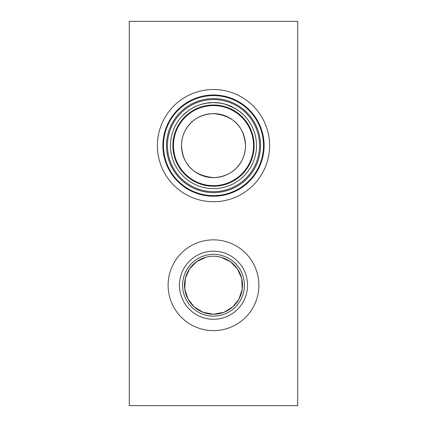 <?xml version="1.0" encoding="UTF-8"?>
<svg xmlns="http://www.w3.org/2000/svg" width="427" height="427" viewBox="0 0 427 427"><rect width="100%" height="100%" fill="white"/><g stroke="black" fill="none" stroke-linecap="round" stroke-linejoin="round"><path stroke-width="0.64" d="M213.5 195.635C223.545 194.979 223.545 194.979 213.5 195.635C203.449 194.979 203.449 194.979 213.5 195.635L208.947 195.427M208.195 195.352L206.385 195.123M213.5 256.243C203.455 257.38 203.455 257.38 213.5 256.243C203.455 257.38 203.455 257.38 213.5 256.243A28.999 28.999 0 0 0 184.501 285.241A28.999 28.999 0 0 0 213.5 314.24A28.999 28.999 0 0 0 242.499 285.241A28.999 28.999 0 0 0 213.5 256.243C223.545 257.38 223.545 257.38 213.5 256.243M207.447 103.04L213.5 102.608C196.5 102.048 183.327 114.553 183.242 115.055C183.375 114.527 196.452 102.064 213.5 102.608L219.686 103.056M183.397 114.9L188.403 110.694M192.022 108.357L196.484 106.12M201.613 104.284L204.41 103.58M269.608 145.618A56.108 56.108 0 0 0 213.5 89.51A56.108 56.108 0 0 0 157.392 145.618A56.108 56.108 0 0 0 213.5 201.725A56.108 56.108 0 0 0 269.608 145.618M163.482 145.618A50.018 50.018 0 0 0 213.5 195.635A50.018 50.018 0 0 0 263.518 145.618A50.018 50.018 0 0 0 213.5 95.6A50.018 50.018 0 0 0 163.482 145.618A50.018 50.018 0 0 1 213.5 95.6A50.018 50.018 0 0 1 263.518 145.618M260.518 145.618A47.018 47.018 0 0 0 213.5 98.6A47.018 47.018 0 0 0 166.482 145.618A47.018 47.018 0 0 0 213.5 192.636A47.018 47.018 0 0 0 260.518 145.618M259.547 145.618A46.047 46.047 0 0 0 213.5 99.571A46.047 46.047 0 0 0 167.453 145.618A46.047 46.047 0 0 0 213.5 191.664A46.047 46.047 0 0 0 259.547 145.618M256.504 145.618A43.004 43.004 0 0 0 213.5 102.608A43.004 43.004 0 0 0 170.496 145.618A43.004 43.004 0 0 0 213.5 188.622A43.004 43.004 0 0 0 256.504 145.618M225.381 104.284L235.037 108.389M238.608 110.7L241.367 112.861M213.5 102.608C230.489 102.048 243.684 114.559 243.758 115.055C243.657 114.527 230.447 102.037 213.5 102.608M173.469 145.618A40.031 40.031 0 0 0 213.5 185.649A40.031 40.031 0 0 0 253.531 145.618A40.031 40.031 0 0 0 213.5 105.586A40.031 40.031 0 0 0 173.469 145.618A40.031 40.031 0 0 1 213.5 105.586A40.031 40.031 0 0 1 253.531 145.618M213.5 113.593C194.493 114.431 181.929 127.657 181.475 145.618C182.847 164.838 193.522 175.513 213.5 177.643C232.475 176.842 245.082 163.546 245.525 145.618A32.025 32.025 0 0 0 213.5 113.593A32.025 32.025 0 0 0 181.475 145.618A32.025 32.025 0 0 0 213.5 177.643A32.025 32.025 0 0 0 245.525 145.618C244.116 126.371 233.441 115.696 213.5 113.593M213.5 254.353A30.888 30.888 0 0 0 182.612 285.241A30.888 30.888 0 0 0 213.5 316.129A30.888 30.888 0 0 0 244.388 285.241A30.888 30.888 0 0 0 213.5 254.353M213.5 251.199A34.043 34.043 0 0 0 179.457 285.241A34.043 34.043 0 0 0 213.5 319.284A34.043 34.043 0 0 0 247.543 285.241A34.043 34.043 0 0 0 213.5 251.199M213.5 239.851A45.39 45.39 0 0 0 168.11 285.241A45.39 45.39 0 0 0 213.5 330.631A45.39 45.39 0 0 0 258.89 285.241A45.39 45.39 0 0 0 213.5 239.851M205.937 257.246L196.543 261.719L189.508 268.951L185.329 278.356L184.758 289.09L187.981 299.017L194.242 306.922L202.98 312.265L213.5 314.24L223.999 312.276L232.768 306.912L239.019 299.012L242.242 289.09L241.671 278.361L237.481 268.935L230.452 261.714L221.063 257.246M297.726 21.35L297.726 405.65L129.274 405.65L129.274 21.35L297.726 21.35M219.126 195.315L214.247 195.63M216.713 256.419L220.364 257.065M219.788 256.931L215.865 256.339M264.11 145.618A50.61 50.61 0 0 0 213.5 95.007A50.61 50.61 0 0 0 162.89 145.618A50.61 50.61 0 0 0 213.5 196.223A50.61 50.61 0 0 0 264.11 145.618M254.124 145.618A40.624 40.624 0 0 0 213.5 104.994A40.624 40.624 0 0 0 172.876 145.618A40.624 40.624 0 0 0 213.5 186.241A40.624 40.624 0 0 0 254.124 145.618"/></g></svg>
